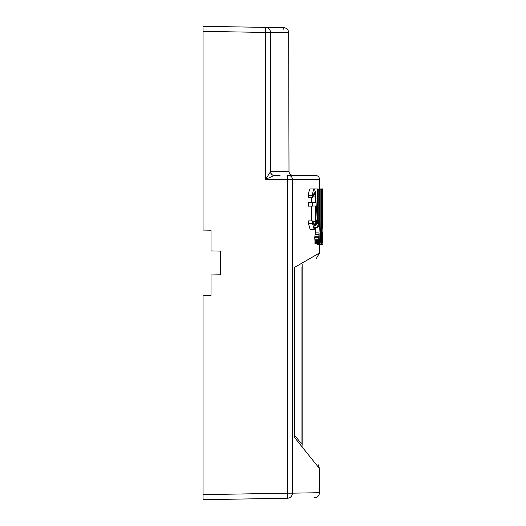 <?xml version="1.0" encoding="UTF-8"?>
<svg xmlns="http://www.w3.org/2000/svg" width="526" height="526" viewBox="0 0 526 526"><rect width="100%" height="100%" fill="white"/><g stroke="black" fill="none" stroke-linecap="round" stroke-linejoin="round"><path stroke-width="0.79" d="M322.839 224.707L322.865 244.603L319.499 244.662L319.499 252.999L294.599 267.359L294.711 436.593M294.599 267.359L294.711 436.619M203.049 498.221L203.049 499.7L287.531 498.227L203.049 499.7L203.049 295.816L211.011 295.678L211.011 274.953L220.499 274.789L220.499 251.099L220.499 274.789M280.036 175.5L274.164 175.526A3.794 3.669 63.2 0 1 270.482 171.759L270.482 32.448L288.662 32.763A5.056 5.043 -89 0 0 283.705 27.707L265.643 27.391A5.056 4.925 91 0 1 270.482 32.448L265.643 32.448L265.643 179.294L274.164 175.526M270.476 171.759L265.643 179.294L287.531 179.294L287.466 175.5L315.705 175.5A3.794 3.794 0 0 1 319.499 179.294L319.499 188.847M203.049 27.779L203.049 230.066L211.011 230.204L211.011 250.928L220.499 251.099M322.418 227.561C321.649 233.84 321.202 193.555 322.182 189.577L322.418 227.561L322.306 227.968L321.425 227.982M317.835 220.085L318.427 220.098L318.585 222.846L317.5 227.271L316.284 222.761L316.474 219.993L316.027 219.98M315.133 234.616L315.232 232.84L319.072 232.952L319.275 243.025L319.019 241.861L318.809 243.696L318.822 240.54L314.962 240.533L314.699 237.706L315.133 234.616L318.98 234.649L319.072 232.952M321.425 232.439L322.655 232.479L322.635 234.096L321.425 234.09M318.427 220.098L317.835 223.511L317.835 188.992L313.246 188.946M312.444 195.258L308.361 195.264L308.723 197.605L312.779 197.513L312.464 195.113C312.931 191.563 313.463 189.531 314.061 189.025L315.146 190.872L315.81 195.613L316.343 209.269L315.731 223.622L314.193 229.527L312.451 223.28L312.786 220.966L308.723 220.867L308.368 223.274L312.451 223.28M310.031 188.959L314.239 188.965L310.031 188.959C309.42 189.465 308.867 191.497 308.387 195.061L308.361 195.264M312.779 197.513L314.2 192.496L315.449 196.908L312.858 196.928M321.425 244.59C320.801 244.583 320.262 239.218 319.788 228.481L319.795 216.778C319.933 227.712 320.288 235.339 320.867 239.659L320.867 189.09L321.425 189.097L321.425 244.59L317.665 244.675L317.277 243.847M322.938 224.707L322.839 188.959M322.951 224.714L322.839 188.906L319.256 189.018M322.951 236.325L322.793 188.906M321.425 244.551L322.819 244.531L321.425 244.531M322.182 224.359L322.182 192.562C321.59 195.784 321.59 221.13 322.182 224.359M316.474 219.993L317.171 223.543L317.171 188.979M318.776 189.051L319.321 189.058L319.321 226.607L318.776 226.614L318.776 189.051L317.835 189.031M318.98 234.649L318.763 237.154L314.903 237.081M318.822 240.54L318.763 237.154M322.655 232.485L322.708 242.624L322.583 239.968L321.425 239.961M322.635 234.096L322.57 236.641L321.425 236.621M322.583 239.968L322.57 236.641M322.517 189.077L322.517 226.469L322.517 189.077L318.927 189.051M312.786 220.966L314.193 225.95L315.449 221.485L315.449 206.021L312.51 206.074L312.51 202.477L315.449 202.53L315.449 196.908M320.867 189.09L319.795 189.071M319.565 243.801L315.745 243.762M311.458 202.464L311.458 197.546M318.776 226.614L317.941 226.634M315.745 232.854L315.745 227.298M314.193 229.527L310.169 229.599L308.368 223.274M312.51 202.477L308.433 202.411L308.433 206.139L312.51 206.074M311.458 220.933L311.458 206.087M315.449 221.485L312.845 221.466M322.596 236.253L321.425 236.233M322.51 237.187L321.425 237.18M322.583 239.146L321.425 239.159M322.583 241.145L321.425 241.145M322.576 242.032L321.425 242.032M322.576 242.828L321.425 242.834M322.583 243.038L321.425 243.065M318.848 236.779L314.995 236.72M318.578 237.739L314.699 237.706M318.802 239.771L314.949 239.823M318.809 241.71L314.949 241.704L314.962 240.533M318.789 242.604L314.936 242.591L314.949 241.704M318.789 243.433L314.929 243.459L314.936 242.591M318.809 243.696L314.929 243.459M319.269 243.275L318.874 243.288M316.284 222.761L315.817 222.761M322.306 189.176L321.425 189.163M294.599 437.553L319.499 468.581L319.499 492.698L292.403 493.171A5.056 4.958 89 0 1 287.531 498.227L287.531 493.171L203.049 494.644L203.049 496.156M292.752 175.5A3.794 3.781 90 0 1 288.971 171.706L270.686 171.706A3.794 3.695 -90 0 0 274.381 175.5M288.998 171.877L288.675 32.763L289.004 171.91C289.32 174.132 290.582 175.322 292.791 175.5L290.22 174.5M203.049 29.844L203.049 31.356L265.643 32.448L265.643 27.391L282.83 27.694L203.049 26.3M289.004 171.91L288.675 32.763A5.056 5.056 0 0 0 283.705 27.707L265.065 27.385M301.273 443.556L294.711 435.337M301.056 266.998L301.056 443.28M288.682 175.5A3.794 3.721 90 0 1 292.403 179.294L287.531 179.294L287.531 493.171L292.403 493.171L292.403 179.294L319.499 179.294M302.069 446.863L302.069 445.259M283.422 29.18A5.056 0.881 -89 0 0 282.83 27.694M317.5 227.271L315.199 227.311M319.499 252.999L316.35 258.47M289.011 172.055L290.056 174.343M288.675 32.763A5.056 5.056 0 0 0 283.705 27.707M319.499 492.698C319.21 495.722 317.553 497.412 314.528 497.754M319.499 468.581L318.118 464.636M302.148 263.934L302.148 444.648"/></g></svg>
